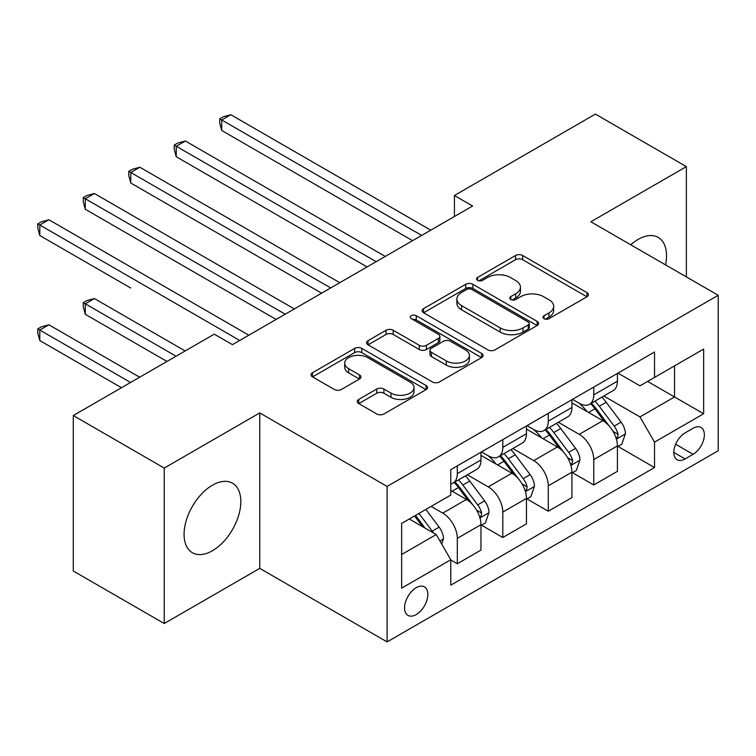 <?xml version="1.0" encoding="UTF-8"?>
<svg xmlns="http://www.w3.org/2000/svg" width="756" height="756" viewBox="0 0 756 756"><rect width="100%" height="100%" fill="white"/><g stroke="black" fill="none" stroke-linecap="round" stroke-linejoin="round"><path stroke-width="1.13" d="M544.018 318.663A3.534 2.041 0 0 0 549.017 318.663L586.968 296.758A5.046 2.92 0 0 0 588.442 294.689A5.046 2.92 0 0 0 586.968 292.629L522.679 255.519A5.046 2.92 0 0 0 515.535 255.519L477.594 277.424A3.534 2.041 0 0 0 476.554 278.87A3.534 2.041 0 0 0 477.594 280.315A3.534 2.041 0 0 0 482.593 280.315L487.497 277.48A16.16 9.327 0 0 1 510.357 277.48L515.715 280.57A16.16 9.327 0 0 1 520.449 287.167A16.16 9.327 0 0 1 515.715 293.763L510.801 296.598A3.534 2.041 0 0 0 509.771 298.044A3.534 2.041 0 0 0 510.801 299.489A3.534 2.041 0 0 0 515.8 299.489L520.714 296.654A16.16 9.327 0 0 1 543.573 296.654L548.932 299.745A16.16 9.327 0 0 1 553.666 306.341A16.16 9.327 0 0 1 548.932 312.946L544.018 315.781A3.534 2.041 0 0 0 542.978 317.218A3.534 2.041 0 0 0 544.018 318.663L544.018 315.781M212.445 550.727A40.134 23.171 120 0 0 238.669 515.356A40.134 23.171 120 0 0 232.517 483.197A40.134 23.171 120 0 0 212.445 485.182A40.134 23.171 120 0 0 186.231 520.553A40.134 23.171 120 0 0 192.383 552.712A40.134 23.171 120 0 0 212.445 550.727M665.554 264.893A40.134 23.171 120 0 0 658.221 237.422A40.134 23.171 120 0 0 638.149 239.406A40.134 23.171 120 0 0 630.759 244.802M416.206 614.59A16.462 9.507 120 0 0 426.96 600.075A16.462 9.507 120 0 0 424.437 586.883A16.462 9.507 120 0 0 416.206 587.695A16.462 9.507 120 0 0 405.443 602.211A16.462 9.507 120 0 0 407.975 615.403A16.462 9.507 120 0 0 416.206 614.59M358.75 399.442A5.046 2.92 0 0 0 357.267 401.502A5.046 2.92 0 0 0 358.75 403.562L376.781 413.976A5.046 2.92 0 0 0 383.925 413.976L426.072 389.642A5.046 2.92 0 0 0 427.546 387.582A5.046 2.92 0 0 0 426.072 385.522L361.784 348.403A5.046 2.92 0 0 0 354.64 348.403L312.502 372.736A5.046 2.92 0 0 0 311.018 374.796A5.046 2.92 0 0 0 312.502 376.866L334.284 389.444A5.046 2.92 0 0 0 341.428 389.444L359.469 379.03A5.046 2.92 0 0 0 360.943 376.96A5.046 2.92 0 0 0 359.469 374.9L348.658 368.663A13.514 7.796 0 0 1 344.708 363.154A13.514 7.796 0 0 1 353.043 355.944A13.514 7.796 0 0 1 367.766 357.635L410.092 382.073A13.514 7.796 0 0 1 414.042 387.582A13.514 7.796 0 0 1 405.707 394.793A13.514 7.796 0 0 1 390.984 393.101L383.925 389.028A5.046 2.92 0 0 0 376.781 389.028L358.75 399.442L358.75 403.562M259.752 412.927L164.241 468.068L73.275 415.545L73.275 570.997L164.241 623.52L259.752 568.37L387.1 641.901L387.1 486.448L259.752 412.927L259.752 568.37M686.363 276.904L686.363 166.622L590.852 221.763L718.2 295.284L387.1 486.448M686.363 166.622L595.397 114.099L454.413 195.502L454.413 216.509M73.275 415.545L214.269 334.152L232.461 344.651L472.604 206.01L454.413 195.502M487.856 349.848A5.046 2.92 0 0 0 495 349.848L537.147 325.515A5.046 2.92 0 0 0 538.622 323.455A5.046 2.92 0 0 0 537.147 321.394L472.859 284.284A5.046 2.92 0 0 0 465.715 284.284L423.568 308.609A5.046 2.92 0 0 0 422.094 310.669A5.046 2.92 0 0 0 423.568 312.738L487.856 349.848M412.663 319.429A3.534 2.041 0 0 1 416.254 319.93L416.254 315.724L481.61 353.458A5.046 2.92 0 0 1 483.084 355.518A5.046 2.92 0 0 1 481.61 357.579L439.463 381.912A5.046 2.92 0 0 1 432.319 381.912L368.04 344.802L368.04 340.672A5.046 2.92 0 0 0 366.556 342.733A5.046 2.92 0 0 0 368.04 344.802M368.04 340.672L386.07 330.259A5.046 2.92 0 0 1 393.214 330.259L419.287 345.312A5.046 2.92 0 0 0 426.431 345.312L438.395 338.404A5.046 2.92 0 0 0 439.869 336.344A5.046 2.92 0 0 0 438.395 334.284L411.255 318.616A3.534 2.041 0 0 1 410.215 317.17A3.534 2.041 0 0 1 412.398 315.28A3.534 2.041 0 0 1 416.254 315.724M693.091 428.255L685.087 432.876A15.952 9.214 120 0 0 674.673 446.938A15.952 9.214 120 0 0 677.111 459.724A15.952 9.214 120 0 0 685.087 458.93L693.091 454.309A15.952 9.214 120 0 0 703.515 440.247A15.952 9.214 120 0 0 701.067 427.471A15.952 9.214 120 0 0 693.091 428.255M387.1 641.901L718.2 450.737L718.2 295.284M617.954 373.114L639.973 385.825L654.526 377.424L654.526 352.003L450.774 469.637L450.774 495.057L401.653 523.417L401.653 588.121L450.774 559.761L450.774 585.182L654.526 467.539L654.526 442.128L639.973 416.915L603.798 396.031M654.526 377.424L703.647 349.064L703.647 413.768L654.526 442.128M164.241 468.068L164.241 623.52M647.608 381.411L674.541 396.957L674.541 365.866L703.647 349.064M639.973 416.915L674.541 396.957L703.647 413.768M401.653 554.507L436.212 534.549L409.289 519.003M450.774 559.969L457.323 563.749L457.323 538.338A20.582 11.879 -120 0 0 442.761 513.126L431.118 506.407M457.323 563.749L480.967 550.094L480.967 524.683A20.582 11.879 -120 0 0 466.414 499.47L450.774 490.436M481.515 525.203L502.797 537.497L502.797 512.077A20.582 11.879 -120 0 0 488.244 486.864L467.35 474.806M502.797 537.497L526.45 523.842L526.45 498.421A20.582 11.879 -120 0 0 511.897 473.209L480.967 455.358M526.998 498.951L548.28 511.236L548.28 485.815A20.582 11.879 -120 0 0 533.727 460.612L512.833 448.544M548.28 511.236L571.933 497.58L571.933 472.16A20.582 11.879 -120 0 0 557.38 446.957L526.45 429.096M572.481 472.689L593.762 484.974L593.762 459.563A20.582 11.879 -120 0 0 579.209 434.35L558.315 422.283M593.762 484.974L617.416 471.319L617.416 445.908A20.582 11.879 -120 0 0 602.863 420.695L571.933 402.844M572.481 399.376L579.209 403.26A20.582 11.879 -120 0 0 589.5 404.28A20.582 11.879 -120 0 0 593.762 394.859L593.762 387.081M526.998 425.628L533.727 429.521A20.582 11.879 -120 0 0 544.018 430.542A20.582 11.879 -120 0 0 548.28 421.12L548.28 413.343M481.515 451.89L488.244 455.774A20.582 11.879 -120 0 0 498.535 456.794A20.582 11.879 -120 0 0 502.797 447.372L502.797 439.605M617.954 446.427L654.526 467.539M589.5 404.28L613.154 390.625A20.582 11.879 -120 0 0 617.416 381.204L617.416 373.426M544.018 430.542L567.671 416.887A20.582 11.879 -120 0 0 571.933 407.465L571.933 399.688M498.535 456.794L522.188 443.139A20.582 11.879 -120 0 0 526.45 433.717L526.45 425.949M450.774 483.887A20.582 11.879 -120 0 0 453.052 483.056L476.705 469.4A20.582 11.879 -120 0 0 480.967 459.979L480.967 452.201M453.052 483.056A20.582 11.879 -120 0 0 457.323 473.634L457.323 465.857M436.212 534.549L450.774 559.761M545.435 319.164L548.932 317.142A16.16 9.327 0 0 0 553.666 310.546L553.666 306.341M520.449 287.167L520.449 291.372A16.16 9.327 0 0 1 515.715 297.968L512.218 299.99M586.902 296.796L522.679 259.714A5.046 2.92 0 0 0 515.535 259.714L479.002 280.807M537.072 325.562L472.859 288.48A5.046 2.92 0 0 0 465.715 288.48L423.634 312.776M528.217 324.9A3.534 2.041 0 0 0 529.247 323.455A3.534 2.041 0 0 0 528.217 322.018L471.782 289.435A3.534 2.041 0 0 0 466.783 289.435L461.604 292.421A16.16 9.327 0 0 0 456.87 299.026A16.16 9.327 0 0 0 461.604 305.622L500.179 327.887A16.16 9.327 0 0 0 523.039 327.887L528.217 324.9L528.217 329.106A3.534 2.041 0 0 0 529.247 327.66L529.247 323.455M456.87 299.026L456.87 303.222A16.16 9.327 0 0 0 461.604 309.828L461.604 305.622M528.217 329.106L523.039 332.092A16.16 9.327 0 0 1 500.179 332.092L461.604 309.828M368.106 344.84L386.07 334.464L386.07 330.259M439.869 336.344L439.869 340.55A5.046 2.92 0 0 1 438.395 342.61L426.431 349.518A5.046 2.92 0 0 1 419.287 349.518L393.214 334.464A5.046 2.92 0 0 0 386.07 334.464M416.254 319.93L481.544 357.626M446.342 360.933A13.514 7.796 0 0 0 461.065 362.625A13.514 7.796 0 0 0 469.4 355.414A13.514 7.796 0 0 0 465.45 349.905L450.538 341.296A5.046 2.92 0 0 0 443.394 341.296L431.43 348.204A5.046 2.92 0 0 0 429.947 350.264A5.046 2.92 0 0 0 431.43 352.324L446.342 360.933L446.342 365.139A13.514 7.796 0 0 0 461.065 366.83A13.514 7.796 0 0 0 469.4 359.62L469.4 355.414M429.947 350.264L429.947 354.46A5.046 2.92 0 0 0 431.43 356.53L431.43 352.324M446.342 365.139L431.43 356.53M414.042 387.582L414.042 391.788A13.514 7.796 0 0 1 405.707 398.988A13.514 7.796 0 0 1 390.984 397.297L383.925 393.233A5.046 2.92 0 0 0 376.781 393.233L358.816 403.6M344.708 363.154L344.708 367.35A13.514 7.796 0 0 0 348.658 372.869L348.658 368.663M359.393 379.068L348.658 372.869M426.006 389.68L361.784 352.608A5.046 2.92 0 0 0 354.64 352.608L312.568 376.904M617.416 446.749L621.782 444.226L625.42 433.717A13.636 7.872 -120 0 0 621.063 422.113L606.199 402.268A39.369 22.727 -120 0 0 601.899 397.117M587.119 411.604A39.369 22.727 -120 0 0 579.058 403.175M616.168 438.395L617.756 436.685L618.058 434.303A13.636 7.872 -120 0 0 614.155 426.1L599.281 406.255A39.369 22.727 -120 0 0 594.991 401.115M591.324 403.222A32.678 18.862 60 0 1 596.692 409.327L609.27 426.119M221.725 235.522L321.602 293.186L130.76 183.009L130.76 172.5L139.86 167.246L339.794 282.678M590.625 403.628A39.369 22.727 60 0 1 594.915 408.779L604.8 421.971M421.659 235.418L221.725 119.987L230.826 114.732L430.759 230.164M412.568 240.663L221.725 130.486L221.725 119.987L219.722 118.824L223.36 116.726L230.826 114.732M221.725 130.486L219.722 123.03L219.722 118.824M571.933 473.001L576.299 470.487L579.937 459.979A13.636 7.872 -120 0 0 575.581 448.365L560.716 428.52A39.369 22.727 -120 0 0 556.425 423.379M541.636 437.866A39.369 22.727 -120 0 0 533.575 429.436M570.685 464.647L572.273 462.937L572.575 460.555A13.636 7.872 -120 0 0 568.673 452.362L553.808 432.517A39.369 22.727 -120 0 0 549.508 427.367M545.841 429.484A32.678 18.862 60 0 1 551.209 435.579L563.787 452.371M176.242 261.784L276.12 319.448L85.286 209.261L85.286 198.762L94.377 193.508L294.311 308.939M545.142 429.89A39.369 22.727 60 0 1 549.442 435.031L559.317 448.223M526.45 499.262L530.816 496.739L534.454 486.24A13.636 7.872 -120 0 0 530.107 474.626L515.233 454.781A39.369 22.727 -120 0 0 510.943 449.64M496.153 464.127A39.369 22.727 -120 0 0 488.092 455.688M525.212 490.909L526.79 489.198L527.093 486.817A13.636 7.872 -120 0 0 523.19 478.614L508.325 458.769A39.369 22.727 -120 0 0 504.025 453.628M500.368 455.745A32.678 18.862 60 0 1 505.726 461.84L518.314 478.633M130.76 288.036L39.803 235.522L39.803 225.014L48.894 219.769L248.837 335.201M499.659 456.151A39.369 22.727 60 0 1 503.959 461.292L513.844 474.484M480.967 525.524L485.333 523.001L488.971 512.492A13.636 7.872 -120 0 0 484.624 500.888L469.75 481.043A39.369 22.727 -120 0 0 465.46 475.893M479.729 517.17L481.317 515.46L481.61 513.078A13.636 7.872 -120 0 0 477.707 504.876L462.842 485.031A39.369 22.727 -120 0 0 458.542 479.89M454.885 481.997A32.678 18.862 60 0 1 460.243 488.102L472.831 504.895M185.154 350.954L94.377 298.544L85.286 303.799L85.286 314.298L166.963 361.453M454.176 482.404A39.369 22.727 60 0 1 458.476 487.554L468.361 500.746M85.286 314.298L83.283 306.841L83.283 302.636L176.063 356.208M83.283 302.636L86.921 300.538L94.377 298.544M376.176 261.67L176.242 146.239L185.343 140.994L385.276 256.426M367.085 266.925L176.242 156.747L176.242 146.239L174.249 145.086L177.887 142.988L185.343 140.994M176.242 156.747L174.249 149.291L174.249 145.086M330.703 287.932L128.766 171.347L132.404 169.249L139.86 167.246M130.76 183.009L128.766 175.543L128.766 171.347M285.22 314.194L83.283 197.599L86.921 195.502L94.377 193.508M85.286 209.261L83.283 201.805L83.283 197.599M441.674 544.008L443.488 538.754A13.636 7.872 -120 0 0 439.141 527.14L425.874 509.431M139.68 377.216L48.894 324.796L39.803 330.051L39.803 340.559L121.48 387.715M433.462 532.961A13.636 7.872 -120 0 0 432.224 531.137L418.956 513.428M415.545 515.394L425.08 528.123M414.59 515.942L422.68 526.734M39.803 340.559L37.8 333.103L37.8 328.898L130.58 382.46M37.8 328.898L41.438 326.8L48.894 324.796M239.737 340.446L37.8 223.861L41.438 221.763L48.894 219.769M39.803 235.522L37.8 228.066L37.8 223.861M442.761 513.126L466.414 499.47M488.244 486.864L511.897 473.209M533.727 460.612L557.38 446.957M579.209 434.35L602.863 420.695M593.762 394.859L617.416 381.204M593.762 459.563L617.416 445.908M548.28 485.815L571.933 472.16M548.28 421.12L571.933 407.465M502.797 512.077L526.45 498.421M502.797 447.372L526.45 433.717M457.323 538.338L480.967 524.683M457.323 473.634L480.967 459.979M675.647 444.235L693.091 454.309M673.813 452.419L685.087 458.93M548.932 317.142L548.932 312.946M510.801 299.489L510.801 296.598M515.715 297.968L515.715 293.763M477.594 280.315L477.594 277.424M515.535 259.714L515.535 255.519M522.679 259.714L522.679 255.519M586.968 296.758L586.968 292.629M423.568 312.738L423.568 308.609M465.715 288.48L465.715 284.284M472.859 288.48L472.859 284.284M537.147 325.515L537.147 321.394M500.179 332.092L500.179 327.887M523.039 332.092L523.039 327.887M393.214 334.464L393.214 330.259M419.287 349.518L419.287 345.312M426.431 349.518L426.431 345.312M438.395 342.61L438.395 338.404M481.61 357.579L481.61 353.458M376.781 393.233L376.781 389.028M383.925 393.233L383.925 389.028M390.984 397.297L390.984 393.101M359.469 379.03L359.469 374.9M312.502 376.866L312.502 372.736M354.64 352.608L354.64 348.403M361.784 352.608L361.784 348.403M426.072 389.642L426.072 385.522M616.395 439.141L625.325 433.982M599.281 406.255L606.199 402.268M588.565 412.445L594.915 408.779M614.155 426.1L621.063 422.113M613.069 431.421L618.058 434.303M570.912 465.403L579.843 460.243M553.808 432.517L560.716 428.52M543.082 438.697L549.442 435.031M568.673 452.362L575.581 448.365M567.586 457.682L572.575 460.555M525.429 491.655L534.369 486.505M508.325 458.769L515.233 454.781M497.599 464.959L503.959 461.292M523.19 478.614L530.107 474.626M522.112 483.944L527.093 486.817M479.947 517.917L488.886 512.757M462.842 485.031L469.75 481.043M452.126 491.22L458.476 487.554M477.707 504.876L484.624 500.888M476.63 510.196L481.61 513.078M439.945 541.012L443.403 539.019M432.224 531.137L439.141 527.14"/></g></svg>
